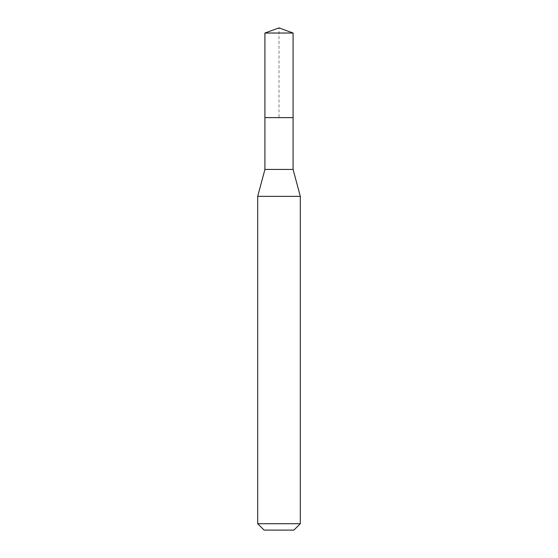 <?xml version="1.0" encoding="UTF-8"?>
<svg xmlns="http://www.w3.org/2000/svg" width="558" height="558" viewBox="0 0 558 558"><rect width="100%" height="100%" fill="white"/><g stroke="black" fill="none" stroke-linecap="round" stroke-linejoin="round"><path stroke-width="0.42" stroke-dasharray="2.79 2.09" d="M264.911 33.027L293.089 33.027M293.089 117.619L264.911 117.619L293.089 117.619M293.089 169.444L264.911 169.444M257.698 196.353L300.302 196.353M300.302 523.711L257.698 523.711M293.913 530.1L264.087 530.1M264.911 117.619L279 117.619L279 27.9"/><path stroke-width="0.84" d="M264.911 117.619L264.911 169.444L293.089 169.444L293.089 33.027L264.911 33.027L264.911 117.619L293.089 117.619L264.911 117.619L264.911 33.027L279 27.9L264.911 33.027M293.089 169.444L300.302 196.353L257.698 196.353L264.911 169.444M300.302 523.711L293.913 530.1L264.087 530.1L257.698 523.711L300.302 523.711L300.302 196.353M279 27.9L293.089 33.027M257.698 523.711L257.698 196.353"/></g></svg>
